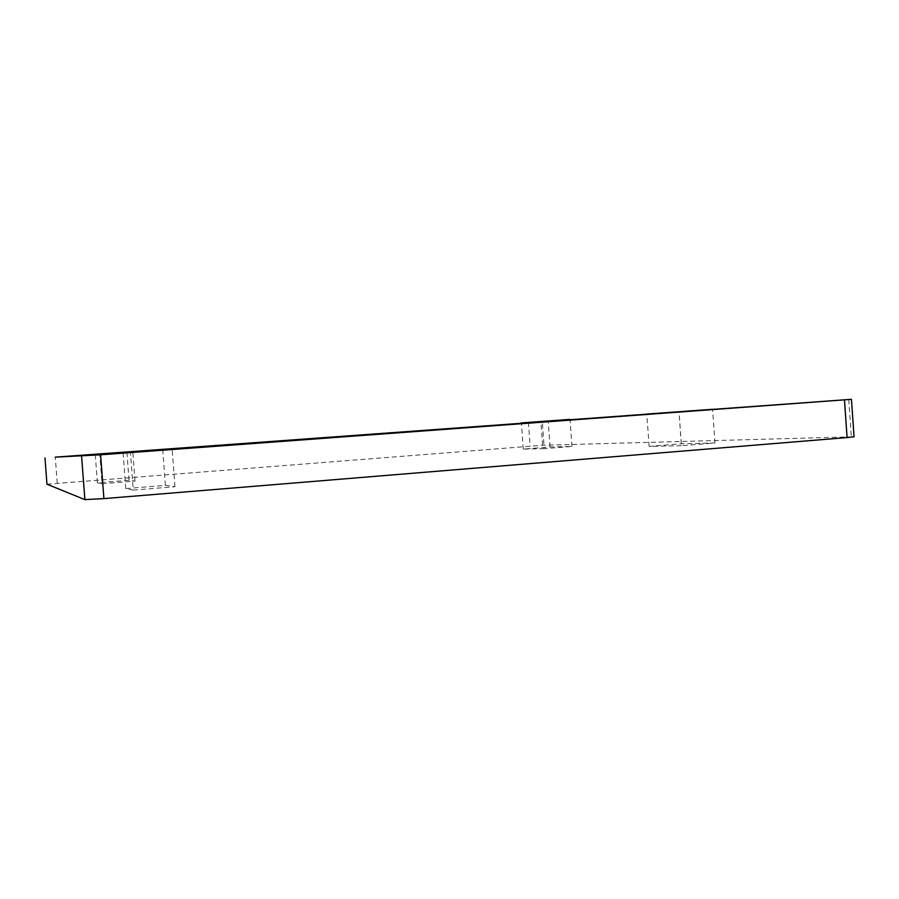 <?xml version="1.0" encoding="UTF-8"?>
<svg xmlns="http://www.w3.org/2000/svg" width="899" height="899" viewBox="0 0 899 899"><rect width="100%" height="100%" fill="white"/><g stroke="black" fill="none" stroke-linecap="round" stroke-linejoin="round"><path stroke-width="0.67" stroke-dasharray="4.5 3.37" d="M681.408 445.702L649.112 446.387L681.318 443.791L714.963 442.982L681.408 445.702L679.003 411.776M102.059 483.718L134.996 481.111L129.029 480.268L97.407 482.774L102.059 483.718L99.8 454.074M133.277 490.101L174.968 486.719L165.405 485.381L125.793 488.573L133.277 490.101L130.422 452.276M46.962 484.213L542.625 445.263L854.05 436.779M544.243 448.646L523.274 449.095L550.076 446.972L571.966 446.443L544.243 448.646L542.288 421.44M165.405 485.381L162.73 449.893M174.968 486.719L172.147 449.197M125.793 488.573L123.084 452.714M129.029 480.268L126.894 452.073M134.996 481.111L132.771 451.635M97.407 482.774L95.249 454.332M649.112 446.387L646.808 414.057M681.318 443.791L679.06 411.776M714.963 442.982L712.592 409.292M523.274 449.095L521.386 422.912M550.076 446.972L548.199 421.002M571.966 446.443L570.033 419.395M848.746 399.493L851.319 436.734M542.625 445.263L540.906 421.35M528.421 422.272L530.129 446.061M57.255 483.213L55.266 457.142"/><path stroke-width="1.35" d="M132.771 451.635L95.249 454.332L132.771 451.635M172.147 449.197L123.084 452.714L172.147 449.197M844.464 399.841L851.454 399.313L854.05 436.779L847.083 437.566L844.464 399.841L100.587 454.804L103.913 498.619L84.888 499.619L46.962 484.224L44.961 457.917L46.962 484.224M851.454 399.313L55.266 457.142L100.587 454.804M712.592 409.292L646.808 414.057L712.592 409.292M570.033 419.395L521.386 422.912L570.033 419.395M847.083 437.566L103.913 498.619M84.888 499.619L81.584 456.186"/></g></svg>
